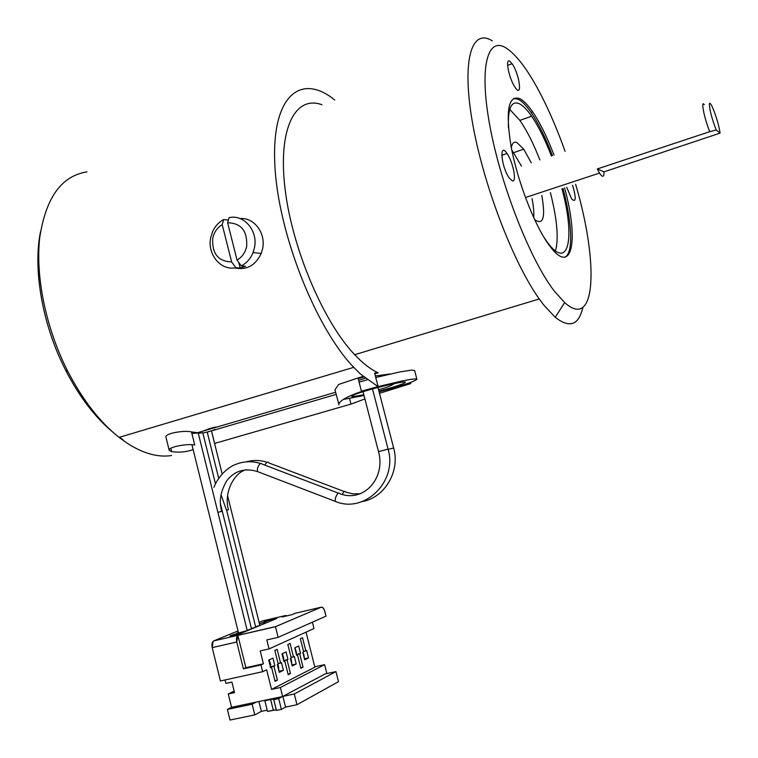 <?xml version="1.0" encoding="UTF-8"?>
<svg xmlns="http://www.w3.org/2000/svg" width="758" height="758" viewBox="0 0 758 758"><rect width="100%" height="100%" fill="white"/><g stroke="black" fill="none" stroke-linecap="round" stroke-linejoin="round"><path stroke-width="1.14" d="M326.85 673.549L324.604 664.662L280.384 687.515L271.535 689.41L266.655 669.788L262.656 671.711L220.417 680.968L262.656 671.711L260.979 664.946L243.394 668.84L236.752 641.998L212.221 647.626L220.417 680.968L212.221 647.626C211.567 644.186 212.069 641.95 213.718 640.908L275.732 626.563L321.202 607.205L295.25 613.269L321.202 607.205L275.467 626.705L278.129 637.355L326.035 616.15L324.841 611.441C323.903 608.352 322.69 606.94 321.202 607.205L322.851 607.641L324.424 610.124L326.035 616.15L278.129 637.355L266.807 639.942L269.043 648.924L313.983 628.543L312.391 622.195L313.983 628.543L269.043 648.924L260.221 650.914L263.424 663.8L260.979 664.946L262.656 671.711L266.655 669.788L271.535 689.41L314.854 667.182L306.052 632.144L314.854 667.182L271.535 689.41L280.384 687.515L324.604 664.662L314.76 666.803L324.604 664.662L326.85 673.549L324.604 664.662L280.384 687.515L282.63 696.526L278.707 698.611L281.389 709.384L285.558 707.091L282.895 696.384L294.284 693.977L335.965 671.597L325.154 673.919L282.895 696.384L325.154 673.919L335.965 671.597L294.284 693.977L296.965 704.722L338.504 681.66L335.965 671.597L338.504 681.66L335.965 671.597L325.154 673.919L282.895 696.384L294.284 693.977L296.965 704.722L338.504 681.66M288.192 674.696L290.475 673.549L288.04 674.08L290.475 673.549L287.074 659.953L283.7 660.701L287.955 659.526L283.644 660.483L287.955 659.526L286.06 651.927L281.985 653.841L283.89 661.478L281.985 653.841L286.06 651.927L287.955 659.526L287.074 659.953L290.475 673.549L288.192 674.696L284.79 661.052L288.192 674.696L284.79 661.052L283.843 661.26M266.807 639.942L278.129 637.355L275.467 626.705L237.889 635.394C236.496 636.616 236.117 638.814 236.752 641.998L243.394 668.84L245.886 667.684L237.889 635.394L245.886 667.684L263.424 663.8L260.221 650.914L269.043 648.924L266.807 639.942M231.56 635.924L229.93 636.047L233.113 634.73L237.595 633.432L237.851 634.465L237.595 633.432C230.678 635.394 228.67 636.227 231.56 635.924L240.371 633.584L276.12 618.765C277.39 618.177 276.651 618.196 273.913 618.812L276.12 618.765L240.371 633.584L231.56 635.924M228.281 693.977L231.56 707.299L227.409 709.412L230.025 720.034L227.409 709.412L252.139 704.201L256.185 702.107L282.63 696.526L278.707 698.611L282.63 696.526L280.384 687.515L282.63 696.526L264.855 700.762L267.508 711.449L273.306 710.246L270.653 699.539L264.855 700.762L270.653 699.539L273.306 710.246L276.282 709.801L267.508 711.449L264.855 700.762L266.418 699.947L231.56 707.299L227.409 709.412L252.139 704.201L256.185 702.107L231.56 707.299L228.281 693.977L234.516 692.641L231.92 682.086L225.884 683.403L231.92 682.086L234.516 692.641L228.281 693.977L234.137 691.116M272.141 620.414L271.857 619.286L270.729 619.75L271.004 620.878L270.729 619.75C264.163 621.617 262.334 622.365 265.224 622.024L264.343 622.394L264.627 623.531L264.343 622.394L259.463 623.825L271.857 619.286L273.913 618.812L274.112 619.599L273.913 618.812L271.857 619.286L272.141 620.414M265.508 623.161L265.224 622.024L265.508 623.161M247.165 630.334L251.476 628.799L220.559 504.307M275.362 698.8L270.653 699.539L275.362 698.8L273.761 699.653L275.362 698.8M276.433 710.407L273.761 699.653L278.707 698.611L281.389 709.384L285.558 707.091L282.895 696.384L285.558 707.091L296.965 704.722L285.558 707.091L281.389 709.384L278.707 698.611L273.761 699.653L276.433 710.407L281.389 709.384L276.433 710.407M302.12 611.668L295.497 613.203M252.139 704.201L254.783 714.898L261.349 711.374L258.914 701.529L261.349 711.374L267.186 710.161L261.349 711.374L254.783 714.898L230.025 720.034L254.783 714.898L252.139 704.201M262.429 620.944L259.084 622.318L262.429 620.944L285.614 615.524L287.13 615.799L285.614 615.524L282.147 616.965L291.821 614.71L295.25 613.269L291.821 614.71L282.147 616.965L285.614 615.524L262.439 620.944M294.312 656.466L296.198 663.999L292.218 665.96L290.323 658.389L291.195 657.963L287.822 644.471L290.077 643.438L293.441 656.883L294.312 656.466L291.063 657.413L293.441 656.883L290.077 643.438L287.822 644.471L291.195 657.963L290.323 658.389L292.218 665.96L296.198 663.999L291.963 664.927L296.198 663.999L294.312 656.466M303.674 651.956L300.348 638.71L302.518 637.715L305.834 650.914L303.541 651.425L306.668 650.516L308.525 657.906L304.697 659.801L302.83 652.363L303.674 651.956L300.348 638.71L302.518 637.715L305.834 650.914L306.668 650.516L308.525 657.906L304.441 658.806L308.525 657.906L304.697 659.801L302.83 652.363L303.674 651.956L302.83 652.363M300.85 668.319L297.496 654.931L296.634 655.348L294.758 647.853L298.68 646.005L300.547 653.462L299.694 653.87L303.039 667.211L300.85 668.319L297.496 654.931L296.634 655.348L294.758 647.853L298.68 646.005L300.547 653.462L299.694 653.87L303.039 667.211L300.85 668.319L297.496 654.931L296.577 655.139M281.483 662.644L283.397 670.318L279.266 672.365L277.343 664.633L278.252 664.197L274.822 650.44L277.163 649.369L280.583 663.079L281.483 662.644L283.397 670.318L279.001 671.285L283.397 670.318L279.266 672.365L277.343 664.633L278.252 664.197L274.822 650.44L277.163 649.369L280.583 663.079L278.11 663.62L281.483 662.644M268.72 660.066L272.956 658.077L274.879 665.818L273.96 666.263L277.419 680.125L275.05 681.319L271.591 667.41L270.663 667.855L268.72 660.066L272.956 658.077L274.889 665.818L270.454 667.04L273.96 666.263L277.419 680.125L275.05 681.319L271.591 667.41L270.663 667.855L268.72 660.066M291.034 659.034L291.868 664.567L291.404 660.199L291.063 659.043L290.513 659.147L291.034 659.034M303.039 653.207L303.806 654.182L304.356 658.446L303.806 654.182L303.039 653.207M296.463 652.553L295.961 652.676L296.463 652.553L295.004 647.73L296.463 652.553M296.387 654.381L300.547 653.462L296.387 654.381M296.444 654.59L299.694 653.87L296.444 654.59M300.699 667.722L303.039 667.211L300.699 667.722M213.718 640.908L238.031 630.95L213.718 640.908L275.732 626.563L237.889 635.394L236.752 641.998L212.221 647.626L213.026 641.401L213.718 640.908M282.327 653.68L283.549 657.385L282.327 653.68M283.805 658.588L283.208 658.74L283.805 658.588L283.549 657.385L283.805 658.588M238.552 633.044L236.913 633.167L238.4 632.437C236.401 633.214 236.449 633.413 238.552 633.044L238.827 634.152L238.552 633.044L237.595 633.432L238.552 633.044M245.886 667.684L263.424 663.8L260.979 664.946L243.394 668.84L245.886 667.684M225.031 679.954L225.884 683.403L225.031 679.954M277.551 665.496L278.186 665.259L277.532 665.391L278.186 665.259L278.527 666.443L278.186 665.259L277.551 665.496M278.906 670.934L278.527 666.443L278.906 670.934M270.398 666.813L274.879 665.818L270.398 666.813M269.166 659.858L270.805 664.832L269.166 659.858M269.962 665.041L270.805 664.832L269.962 665.041M271.591 667.41L270.606 667.627L271.591 667.41M274.889 680.675L277.419 680.125L274.889 680.675M582.874 307.407C578.79 325.21 569.571 328.508 555.235 317.299L543.865 305.152L539.26 298.965C513.071 262.495 482.732 183.19 472.225 121.195C461.546 58.991 471.921 27.904 492.321 40.885M374.784 373.798L378.185 372.794C372.491 370.236 366.502 366.048 360.24 360.24L354.697 354.697C323.353 321.932 291.764 247.714 284.932 187.766C277.892 127.628 295.686 94.977 322.008 104.765M363.859 377.029L358.193 378.697M338.835 404.857C338.788 401.153 346.349 396.699 361.5 391.488L358.003 377.948L338.636 384.467L334.979 389.82L338.854 404.289M390.417 373.95L375.343 375.959M365.299 378.223L358.629 380.393M575.625 184.27C598.706 262.154 596.537 331.293 564.644 302.565L554.363 291.148C530.695 260.695 501.37 187.074 490.142 127.353C478.753 67.443 487.309 35.929 506.183 48.048C516.416 54.765 527.521 69.423 539.497 92.002C548.745 109.597 557.272 129.381 565.089 151.363M509.395 178.187L509.177 177.884C501.18 166.798 498.954 141.433 506.931 153.372L507.036 153.533C513.1 161.814 517.174 183.019 512.237 180.811L509.395 178.187M572.593 185.265C576.345 198.416 576.033 202.973 571.665 198.928L566.662 187.217M512.474 64.297C519.751 75.146 522.575 98.597 515.165 87.445L514.89 87.028C508.978 78.472 504.904 57.75 509.774 61.246L512.474 64.297M564.568 187.908C579.235 240.769 572.157 277.371 549.105 245.099L547.769 243.223C533.613 222.947 517.439 180.66 511.091 146.569C505.359 110.583 508.305 94.627 519.96 98.72C523.778 100.757 528.013 105.144 532.666 111.89C540.132 122.919 547.248 137.321 554.032 155.106M513.602 98.341L518.32 99.307C522.158 101.335 526.403 105.722 531.055 112.449C538.54 123.469 545.665 137.871 552.449 155.646M562.986 188.429C572.233 222.843 573.493 253.144 564.871 257.237M508.447 127.922C507.689 108.233 511.394 100.198 519.543 103.827C523.172 105.713 527.198 109.853 531.623 116.239C538.512 126.387 545.116 139.643 551.417 155.996M561.953 188.761C575.53 238.363 568.528 271.923 546.935 241.641L543.751 236.97M509.746 109.389L519.855 120.37C526.848 130.442 533.518 143.632 539.848 159.91M550.384 192.579C557.158 219.346 558.854 238.77 555.462 250.832M511.309 147.696C512.171 143.11 514.028 141.386 516.88 142.504L523.74 149.174L531.282 162.818M541.818 195.393C545.646 217.679 543.24 225.732 534.598 219.574M511.726 149.828L521.495 166.135M532.031 198.615C533.556 206.337 534.106 212.666 533.698 217.631M416.891 379.18L414.626 370.52L411.66 370.103L399.978 371.913L375.75 377.512M367.279 379.777L359.084 382.127M379.095 391.82C401.759 385.794 414.37 381.625 416.928 379.313C416.786 378.469 411.916 379.009 402.327 380.914L378.1 386.58M378.015 386.599L361.414 391.175M343.393 399.419L364.02 395.515M704.334 104.595L703.244 103.685L702.742 104.727C702.969 110.839 705.281 119.83 709.678 131.703L716.177 129.997C711.961 118.921 709.687 110.327 709.336 104.197C709.564 102.349 710.568 103.296 712.34 107.02C716.177 116.059 718.764 124.748 720.1 133.105L604.022 171.848L597.313 168.939L599.502 173.08C601.748 176.567 603.197 177.201 603.842 174.975L604.022 171.848M720.1 133.105L716.177 129.997M597.313 168.939L709.678 131.703M410.495 382.477L410.779 383.576L379.483 393.307M364.901 398.945L350.973 404.09L349.542 398.519M358.003 377.948L363.158 376.432M378.185 372.794L374.594 373.05L378.119 386.656L360.609 374.168L353.73 367.346C315.337 327.57 277.447 231.474 274.775 163.387C271.743 94.996 301.153 72.569 334.733 99.99M350.973 404.09L214.618 443.439L211.491 430.866L215.187 429.379M170.872 448.291L171.696 451.654C179.438 452.687 186.582 451.995 193.129 449.57M171.696 451.654L169.214 450.413C167.49 446.974 187.889 443.402 194.74 444.974L191.509 431.946L197.592 432.695L335.595 392.246M171.64 455.52C158.128 457.642 143.328 453.559 127.23 443.269L119.091 437.394C99.829 422.111 82.736 400.091 67.794 371.325C45.992 328.517 35.247 276.566 39.738 237.586C45.831 197.686 61.569 175.79 86.962 171.895M122.957 439.659L119.48 437.281M112.98 432.278C95.233 417.554 79.505 396.974 65.794 370.529C42.571 325.561 32.66 269.564 40.553 231.56M165.993 437.319L165.983 437.271C164.145 433.415 184.611 430.013 191.509 431.946M216.968 427.019C214.002 427.133 209.407 428.478 203.191 431.056M336.154 394.406L211.491 430.866M240.134 218.588C254.082 217.214 266.115 233.274 262.571 248.776L261.216 253.428C255.389 265.622 246.558 270.445 234.724 267.896M227.618 222.767C241.148 223.07 247.506 230.934 246.682 246.341C245.298 252.566 242.086 257.151 237.046 260.079L227.618 222.767L229.058 217.669C243.943 214.002 258.336 230.953 254.423 247.828L253.049 252.537C250.576 258.658 246.644 263.111 241.252 265.887L245.564 266.276L240.191 268.086L235.852 267.716C220.9 271.089 206.953 254.195 210.743 237.576L212.467 231.976C214.921 226.358 218.664 222.217 223.686 219.555L228.376 220.066M222.227 224.652L231.635 261.917C218.181 261.453 211.88 253.608 212.733 238.372C214.078 232.204 217.243 227.627 222.227 224.652L223.686 219.555M231.635 261.917L235.852 267.716M237.046 260.079L241.252 265.887M238.77 262.457L240.191 268.086M191.888 433.472L198.198 432.941M198.293 433.32L202.793 432.752L215.471 483.812M191.935 444.728L238.533 632.977L247.222 630.561L198.189 432.913M221.516 511.413L217.887 512.313L221.516 511.413L220.673 505.738M251.419 628.572L255.683 627.055L226.633 510.181L228.433 509.755L226.481 510.219L221.09 494.889M202.85 432.989L207.209 432.06L218.702 478.289M255.626 626.828L259.842 625.331L227.599 495.77M207.228 432.126L211.444 430.857L207.142 432.051M378.905 391.09C402.943 384.95 415.602 379.208 395.212 383.415C380.914 386.485 368.075 389.925 356.705 393.743C348.443 396.908 350.338 397.315 362.4 394.984L363.802 394.691M394.927 388.162L394.757 387.509M338.352 493.107L262.183 464.114C260.752 462.513 259.198 463.887 257.502 468.255L257.35 471.514L258.999 472.139M336.666 501.872L335.178 501.332L335.434 498.044C337.139 493.581 338.608 492.122 339.821 493.666C363.641 503.009 385.974 478.08 378.507 451.645L388.077 449.143L372.491 388.93M344.331 491.582L268.72 462.873C267.792 461.376 266.484 462.124 264.807 465.118M342.199 494.462C343.819 491.449 345.013 490.663 345.771 492.122L353.038 493.875L360.382 493.714M388.124 449.342L393.648 448.016L377.967 387.461M564.644 302.565L555.235 317.299M507.036 153.533L501.749 155.352M512.095 63.729L507.604 65.377M532.666 111.89L531.055 112.449M531.623 116.239L519.855 120.37M523.74 149.174L513.886 152.557M539.26 298.965L354.697 354.697M378.536 389.659C385.49 387.992 390.787 385.974 394.416 383.605M525.427 197.525L599.502 173.08M353.73 367.346L119.091 437.394M65.794 370.529L67.794 371.325M169.214 450.413L165.983 437.271M253.049 252.537L261.216 253.428M220.957 508.078C219.166 499.607 221.09 490.53 226.718 480.856C234.421 470.822 244.635 467.705 257.35 471.514L335.178 501.332C364.011 514.076 397.855 481.851 388.077 449.143M378.507 451.645L363.025 391.678M260.477 463.508C252.272 460.94 244.199 461.167 236.269 464.18C230.081 466.123 218.996 474.271 213.946 487.318M246.341 461.821C253.219 459.907 260.127 460.059 267.053 462.276M362.144 501.597C384.382 497.892 400.432 471.618 393.648 448.016M246.397 469.742C234.866 471.893 223.402 492.018 228.433 509.755M222.17 473.949L211.444 430.857"/></g></svg>
